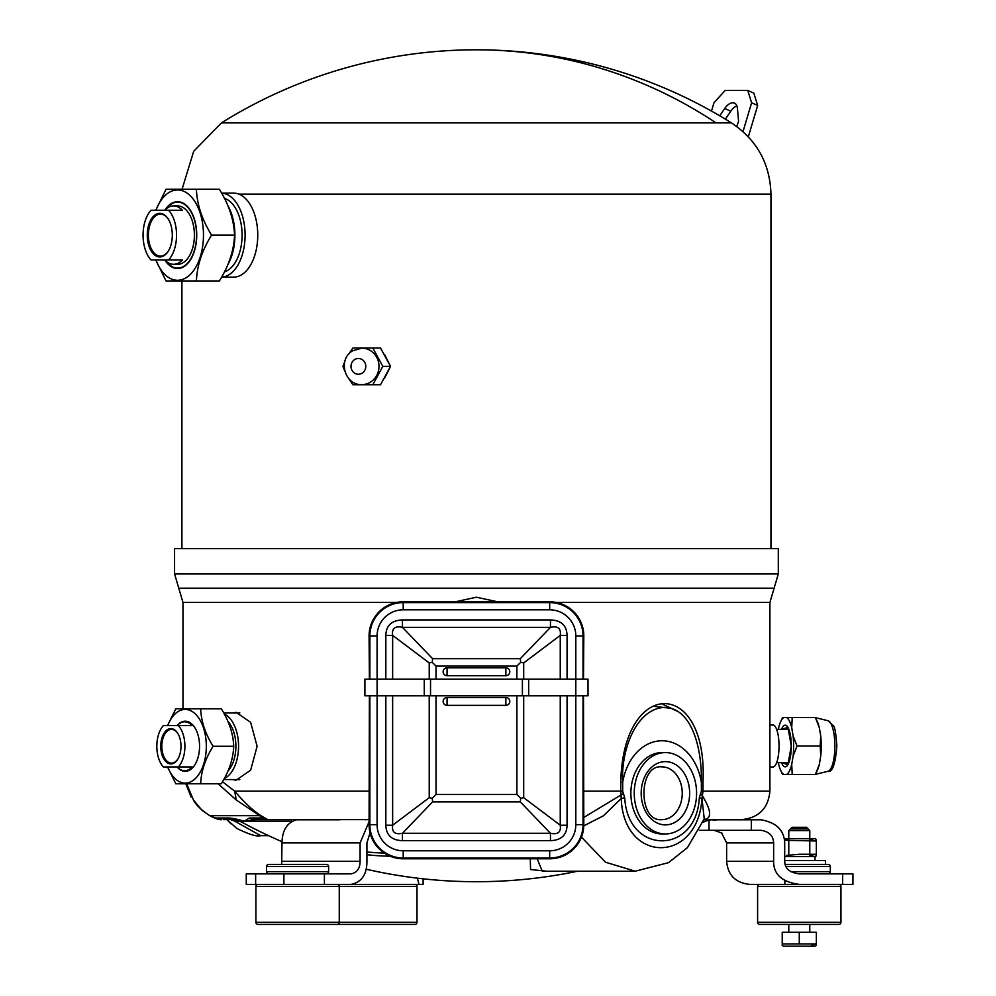 <?xml version="1.0" encoding="UTF-8"?>
<svg xmlns="http://www.w3.org/2000/svg" width="996" height="996" viewBox="0 0 996 996"><rect width="100%" height="100%" fill="white"/><g stroke="black" fill="none" stroke-linecap="round" stroke-linejoin="round"><path stroke-width="1.49" d="M390.059 365.358L384.506 354.402M384.506 378.331L390.059 367.375M560.25 695.806L560.25 825.211L567.06 825.211C566.761 835.121 561.234 840.263 550.464 840.661L550.464 833.266L402.446 833.266L402.446 840.661C391.714 840.313 386.174 835.158 385.838 825.211L392.648 825.211L392.648 695.806M392.648 679.135L392.648 635.398L385.838 635.398C386.137 625.488 391.665 620.334 402.446 619.935L402.446 627.343L550.464 627.343L550.464 619.935C561.196 620.296 566.724 625.451 567.06 635.398L560.25 635.398L560.25 679.135M369.392 679.135L369.08 635.934A34.125 34.125 -90 0 1 403.206 601.808L549.68 601.808A34.125 34.125 -90 0 1 583.805 635.934L583.494 679.135M403.206 858.789L549.68 858.789L549.68 858.004L403.218 858.004L403.206 858.789A34.125 34.125 -90 0 1 369.08 824.663L369.392 695.806M583.494 695.806L583.805 824.663A34.125 34.125 -90 0 1 549.68 858.789M560.25 825.211C561.209 832.158 557.947 834.847 550.464 833.266L520.31 801.892L520.696 798.306L523.697 797.684L560.25 825.211M402.446 833.266C394.951 834.847 391.689 832.158 392.648 825.211L429.226 797.684L432.227 798.306L432.613 801.892L402.446 833.266M392.648 635.398C391.689 628.439 394.951 625.749 402.446 627.343L432.613 658.705L432.227 662.303L429.226 662.925L392.648 635.398M550.464 627.343C557.947 625.749 561.209 628.439 560.25 635.398L523.697 662.925L520.696 662.303L520.31 658.705L550.464 627.343M520.696 662.303L516.887 666.1L436.036 666.1L432.227 662.303M520.696 798.306L516.887 794.497L516.887 695.806M447.067 675.711A3.934 3.934 -90 0 1 443.12 671.777A3.934 3.934 -90 0 1 447.067 667.83L505.856 667.83A3.934 3.934 -90 0 1 509.803 671.777A3.934 3.934 -90 0 1 505.856 675.711L447.067 675.711L447.067 667.83M505.856 675.711L505.856 667.83A3.934 3.934 0 0 1 509.803 671.777A3.934 3.934 0 0 1 505.856 675.711L505.856 675.711M505.856 705.367L447.067 705.367A3.934 3.934 -90 0 1 443.12 701.433A3.934 3.934 -90 0 1 447.067 697.499L505.856 697.499A3.934 3.934 -90 0 1 509.803 701.433A3.934 3.934 -90 0 1 505.856 705.367L505.856 697.499A3.934 3.934 0 0 1 509.803 701.433A3.934 3.934 0 0 1 505.856 705.367L505.856 705.367M447.067 697.499L447.067 705.367M432.227 798.306L436.036 794.497L516.887 794.497M575.812 635.934A26.12 26.12 90 0 0 549.68 609.813L549.68 602.605A33.329 33.329 -90 0 1 583.021 635.934L575.812 635.934L575.812 695.806L588.014 695.806L588.014 679.135L364.897 679.135L364.897 695.806L377.111 695.806L377.086 824.663A26.12 26.12 90 0 0 403.218 850.796L549.68 850.796A26.12 26.12 90 0 0 575.812 824.663L575.812 695.806L522.402 695.806L522.402 679.135M430.533 679.135L430.533 695.806L522.402 695.806M430.533 695.806L377.111 695.806L377.086 635.934L369.877 635.934A33.329 33.329 -90 0 1 403.218 602.605L549.68 602.605L549.68 601.808M227.935 771.103A29.17 16.733 -90 0 0 231.246 726.096A29.17 16.733 -90 0 0 227.935 721.44M224.361 714.095A33.291 19.098 90 0 1 233.251 723.245A33.291 19.098 90 0 1 224.361 778.461M233.724 746.278C233.238 733.778 229.092 721.266 221.311 708.766L200.669 708.766C201.155 721.266 205.301 733.766 213.094 746.278L233.724 746.278C233.238 758.778 229.092 771.278 221.311 783.777L175.831 783.777L167.54 766.945M167.54 725.598L175.831 708.766L200.669 708.766M167.702 725.598A36.84 21.128 90 0 1 191.394 711.057A36.84 21.128 90 0 1 206.321 746.278A36.84 21.128 90 0 1 191.394 781.487A36.84 21.128 90 0 1 167.702 766.945M177.064 766.945A25.049 14.367 -90 0 0 185.194 771.327A25.049 14.367 -90 0 0 199.561 746.278A25.049 14.367 -90 0 0 185.194 721.216A25.049 14.367 -90 0 0 177.064 725.598M213.094 746.278C205.301 758.778 201.155 771.278 200.669 783.777M156.82 746.278A24.489 14.044 -90 0 0 163.344 766.945L178.396 766.945A24.489 14.044 -90 0 0 184.907 746.278A24.489 14.044 -90 0 0 178.396 725.598L163.344 725.598A24.489 14.044 -90 0 0 156.82 746.278M177.101 766.945A24.489 14.044 -90 0 0 184.634 770.755A24.489 14.044 -90 0 0 192.153 766.945L178.396 766.945M180.998 746.278A17.654 10.122 90 0 1 177.96 758.877A17.654 10.122 90 0 1 166.954 762.55A17.654 10.122 90 0 1 160.742 746.278A17.654 10.122 90 0 1 166.954 729.993A17.654 10.122 90 0 1 177.96 733.666A17.654 10.122 90 0 1 180.998 746.278M178.396 725.598L192.153 725.598A24.489 14.044 -90 0 0 184.634 721.789A24.489 14.044 -90 0 0 177.101 725.598M178.122 758.591A16.87 9.674 90 0 1 171.511 763.135A16.87 9.674 90 0 1 161.838 746.278A16.87 9.674 90 0 1 171.511 729.408A16.87 9.674 90 0 1 178.122 733.952M327.211 884.386L423.113 884.386L423.113 878.821M369.08 821.7L360.104 842.915L360.104 861.279C360.042 868.487 357.016 872.683 351.015 873.878L246.273 873.878L246.273 884.386L359.319 884.386M371.994 884.386L335.752 884.386M417.336 878.161L419.042 884.386L351.015 884.386C361.685 882.17 366.976 874.463 366.914 861.279L366.914 842.915L370.064 832.805M414.896 884.386A2.104 2.104 0 0 1 417 886.477L417 922.308A2.104 2.104 -90 0 1 414.896 924.413L335.752 924.413M360.104 842.915L281.968 842.915C282.279 830.241 287.134 822.534 296.509 819.808L340.01 819.808A24.016 24.016 0 0 1 340.283 819.633L332.477 819.633A12.599 10.682 -90 0 0 330.734 819.808M281.968 842.915L281.694 864.428M255.636 884.386L255.636 873.878M283.897 884.386L283.897 873.878M324.41 884.386L324.41 873.878M337.158 884.386A2.104 2.104 0 0 1 339.263 886.477L339.263 922.308A2.104 2.104 0 0 1 337.158 924.413L258.014 924.413A2.104 2.104 90 0 1 255.91 922.308L255.91 886.477A2.104 2.104 90 0 1 258.014 884.386M279.478 864.428L315.695 864.428M326.526 873.753L268.646 873.753A2.104 2.104 -90 0 1 266.542 871.649L266.542 866.532A2.104 2.104 0 0 1 268.646 864.428L326.526 864.428A2.104 2.104 -90 0 1 328.63 866.532L328.63 871.649A2.104 2.104 -90 0 1 326.526 873.753M825.535 864.428L825.535 860.494L784.699 860.494M815.288 884.386L838.856 884.386A2.104 2.104 0 0 1 840.948 886.477L840.948 922.308A2.104 2.104 -90 0 1 838.856 924.413L759.711 924.413A2.104 2.104 0 0 1 757.607 922.308L757.607 886.477A2.104 2.104 90 0 1 759.711 884.386M752.478 884.386L852.937 884.386L852.937 873.878L799.439 873.878C789.703 872.708 784.798 868.5 784.699 861.279L784.699 842.915C784.188 830.241 776.307 822.534 761.081 819.808L751.32 819.808L751.32 830.315L761.081 830.315C769.161 831.635 773.344 835.831 773.631 842.915L773.631 861.279C773.531 874.463 782.134 882.17 799.439 884.386L749.714 884.386C735.558 882.879 727.852 875.185 726.619 861.279L773.631 861.279M838.856 884.386L799.439 884.386M842.641 884.386L842.641 873.878M721.863 833.054L714.12 830.315M699.341 830.315L751.32 830.315M709.115 819.808L751.32 819.808M825.024 873.878A1.307 1.307 0 0 1 825.597 873.753L828.224 873.753A2.104 2.104 -90 0 0 830.315 871.649L830.315 866.532L785.956 866.532M785.134 864.428L828.224 864.428A2.104 2.104 0 0 1 830.315 866.532M389.735 924.413L360.888 924.413M811.977 945.067L816.347 943.922L816.347 932.293L782.221 932.293L782.221 943.922L816.347 943.922L816.347 945.453L815.039 946.2L783.516 946.2L782.221 945.453L782.221 943.922M799.278 932.293L799.278 943.922M809.785 838.707L809.785 830.577L788.782 830.577L788.782 838.707M788.782 830.577L792.057 827.29L806.499 827.29L809.785 830.577M815.027 860.494L815.027 856.56L784.699 856.56M809.785 839.69L809.785 855.726L809.785 839.69L816.347 840.985L816.347 839.454L815.039 838.707L784.275 838.707M786.566 855.427L799.278 854.282L816.347 854.282L816.347 840.985L784.537 840.3L788.782 839.69M815.039 856.56L816.347 855.813L816.347 854.282L809.785 855.576M788.645 855.713L788.782 839.541L788.782 855.576M221.622 277.125L233.662 277.125A41.994 24.091 -90 0 0 257.752 235.118A41.994 24.091 -90 0 0 233.662 193.124L221.622 193.124M221.635 193.137A41.994 24.091 90 0 1 245.091 235.118A41.994 24.091 90 0 1 221.635 277.1M224.461 271.871A37.338 21.414 -90 0 0 242.09 235.118A37.338 21.414 -90 0 0 224.461 198.366M227.773 264.787A41.67 23.904 -90 0 0 227.773 205.45M748.332 136.788L757.67 105.464L753.823 93.126L747.759 90.437L725.175 90.437L713.97 102.775L711.493 111.079M725.349 119.147L730.778 111.203A13.122 7.072 114 0 1 736.853 105.862M757.67 105.464L751.607 102.775L743.016 131.584M751.607 102.775L747.759 90.437M719.735 115.797L724.715 108.502A13.122 7.072 114 0 1 734.438 103.111A13.122 7.072 114 0 1 737.438 108.502L738.571 121.275A19.683 10.607 114 0 1 736.604 126.38M359.419 384.419A18.239 17.144 -90 0 0 361.847 384.605A18.239 17.144 -90 0 0 370.425 382.165A18.239 17.144 -90 0 0 378.405 361.648A18.239 17.144 -90 0 0 361.847 348.127A18.239 17.144 -90 0 0 359.419 348.301M344.803 371.172L342.935 366.366L344.803 361.56M348.6 354.315L352.895 347.99L372.84 347.99L382.8 366.366L372.84 384.742L352.895 384.742L348.6 378.418M372.84 384.742L380.522 384.742L390.494 366.366L380.522 347.99L372.84 347.99M382.8 366.366L390.494 366.366M151.031 259.993L168.561 259.993A29.195 16.745 -90 0 0 176.541 235.118A29.195 16.745 -90 0 0 168.561 210.243L151.031 210.243A29.195 16.745 -90 0 0 143.063 235.118A29.195 16.745 -90 0 0 151.031 259.993M172.308 235.118A21.812 12.512 90 0 1 168.561 250.693A21.812 12.512 90 0 1 154.953 255.237A21.812 12.512 90 0 1 147.284 235.118A21.812 12.512 90 0 1 154.953 215.012A21.812 12.512 90 0 1 168.561 219.543A21.812 12.512 90 0 1 172.308 235.118M173.565 264.314A29.195 16.745 90 0 1 164.801 259.993A33.416 19.161 -90 0 0 177.562 268.534A33.416 19.161 -90 0 0 196.722 235.118A33.416 19.161 -90 0 0 177.562 201.702A33.416 19.161 -90 0 0 164.763 210.243A29.195 16.745 90 0 1 173.565 205.935L177.649 205.935A29.195 16.745 90 0 1 194.394 235.118A29.195 16.745 90 0 1 177.649 264.314L173.565 264.314A29.195 16.745 90 0 0 182.33 259.993L168.561 259.993M168.561 210.243L182.33 210.243A29.195 16.745 90 0 0 173.565 205.935M166.108 261.263A32.98 18.924 -90 0 0 177.649 268.098A32.98 18.924 -90 0 0 196.561 235.118A32.98 18.924 -90 0 0 177.649 202.138A32.98 18.924 -90 0 0 166.108 208.986M168.722 250.407A21.028 12.064 90 0 1 160.443 256.146A21.028 12.064 90 0 1 148.392 235.118A21.028 12.064 90 0 1 160.443 214.09A21.028 12.064 90 0 1 168.722 219.83M155.936 210.243A45.169 25.908 90 0 1 185.007 191.855A45.169 25.908 90 0 1 203.47 235.118A45.169 25.908 90 0 1 185.007 278.382A45.169 25.908 90 0 1 155.936 259.993M155.787 210.243L166.046 189.277L196.411 189.277C197.009 204.566 202.076 219.842 211.588 235.118C202.076 250.394 197.009 265.683 196.411 280.959L166.046 280.959L155.787 259.993M196.411 189.277L219.381 189.277C228.893 204.566 233.96 219.842 234.558 235.118L211.588 235.118M196.411 280.959L219.381 280.959C228.893 265.683 233.96 250.394 234.558 235.118M665.403 833.951A40.687 31.162 -90 0 1 634.24 793.264A40.687 31.162 -90 0 1 665.403 752.578A40.687 31.162 -90 0 1 696.578 793.264A40.687 31.162 -90 0 1 665.403 833.951L662.029 833.951A40.687 31.162 -90 0 1 630.866 793.264A40.687 31.162 -90 0 1 662.029 752.578L665.403 752.578M769.908 767.007L772.896 767.007A21.003 6.138 -90 0 0 779.034 746.004A21.003 6.138 -90 0 0 772.896 725.013L769.908 725.013M789.529 760.67A16.671 4.868 90 0 1 787.201 762.675L776.631 762.675M776.631 729.346L787.201 729.346A16.671 4.868 90 0 1 789.529 731.35M785.57 762.675A17.592 5.142 -90 0 0 788.857 762.662M788.857 729.358A17.592 5.142 -90 0 0 785.57 729.346M711.63 819.633L705.268 821.19A412.344 291.392 178 0 1 702.977 822.248M530.283 858.789L530.557 869.533L546.704 871.214M581.452 837.113L605.506 862.225L635.211 871.214L668.515 862.661L687.414 847.646L704.247 818.861L701.968 798.456L703.002 791.16L701.371 791.16L700.636 793.513L702.13 795.368C711.592 810.732 712.065 818.812 703.55 819.633M722.162 819.633L708.069 819.633M218.074 783.777L236.251 799.975L259.62 815.687L260.815 815.587C252.909 810.545 244.207 802.403 234.707 791.16L222.506 781.748M701.371 791.16L701.371 782.346L703.002 782.346C708.019 677.392 622.761 677.392 620.794 782.346L622.699 782.346L622.699 791.16L624.741 797.833C627.667 855.116 696.403 855.116 699.317 797.833L700.636 793.513M232.392 779.569L236.052 780.192L250.631 770.219L257.117 746.278L250.631 722.324L236.052 712.352L232.392 712.974M622.699 791.16L620.794 791.16L621.23 798.456C623.558 864.08 697.872 864.08 701.968 798.456L699.317 797.833M624.741 797.833L621.23 798.456L603.414 815.824L583.781 825.846M537.205 858.789L542.272 871.214L635.535 871.214M583.805 817.455L623.434 793.513M365.544 819.808A24.016 24.016 0 0 0 365.271 819.633L255.462 819.633A12.599 12.363 -90 0 1 249.374 818.002L244.319 821.19C236.712 819.036 231.284 817.977 228.034 818.002A12.599 12.363 90 0 0 234.122 819.633L223.44 819.633M301.551 819.808A12.599 9.163 90 0 0 300.045 819.633L332.477 819.633A12.599 6.673 90 0 1 333.573 819.808M255.462 819.633L244.319 821.19L234.782 819.671M228.034 818.002L215.709 818.002L209.807 815.687L259.62 815.687C262.334 817.455 263.031 818.226 261.699 818.002A12.599 12.363 90 0 0 267.787 819.633L260.815 815.587M209.82 815.587L209.807 815.687C201.267 810.084 195.814 804.855 193.436 799.975L186.638 783.777M215.709 818.002A12.599 12.363 -90 0 0 221.784 819.633C219.518 820.007 215.51 818.712 209.77 815.724L201.939 810.221L193.436 799.975M369.08 791.16L234.707 791.16L236.251 799.975M678.799 711.978L662.763 704.259M238.99 712.738L238.206 712.974M238.206 779.569L238.99 779.818M671.416 708.355L654.248 706.376M268.534 835.656L260.616 835.656L234.583 821.065L233.836 819.633M241.966 821.837L234.583 821.065L230.686 819.633M366.914 854.73A219.481 131.621 -152.1 0 0 390.208 856.211M325.356 819.633A12.599 10.682 -90 0 0 323.6 819.808M703.388 821.19L705.268 821.19A12.599 12.189 90 0 1 711.119 819.633L710.111 819.633M230.997 823.854L226.926 819.633L236.836 828.435C249.249 834.524 257.18 836.926 260.616 835.656M701.371 782.346C702.118 749.44 692.432 708.33 664.805 707.372C636.481 708.33 620.832 749.44 622.699 782.346A52.502 40.214 90 0 1 662.029 740.763A52.502 40.214 90 0 1 701.371 782.346M174.574 573.945L174.574 548.622L778.312 548.622L778.312 573.945L774.104 588.188L178.77 588.188L174.574 573.945L778.312 573.945M455.284 601.808L476.437 597.214L497.589 601.808M790.426 828.933L808.142 828.933M820.206 746.004L820.716 735.882A28.872 8.441 90 0 1 821.252 746.004A28.872 8.441 90 0 1 820.716 756.138L820.206 746.004L797.024 746.004L793.102 756.138A28.872 8.441 -90 0 0 793.102 735.882L791.72 727.653A28.872 8.441 -90 0 0 786.591 717.531L783.815 717.531A28.872 8.441 -90 0 0 780.727 721.515A28.872 8.441 -90 0 0 778.685 727.653L778.399 729.346M792.218 774.49L786.591 774.49A28.872 8.441 -90 0 0 791.72 764.368L792.218 774.49L815.4 774.49L819.322 764.368L820.716 756.138M819.322 764.368A28.872 8.441 90 0 1 817.28 770.506L815.4 774.49M815.4 717.531L817.28 721.515A28.872 8.441 90 0 1 819.322 727.653L815.4 717.531L792.218 717.531L791.72 727.653M820.716 735.882L819.322 727.653M783.815 774.49L782.607 774.49L780.727 770.506A28.872 8.441 -90 0 0 783.815 774.49L786.591 774.49M778.399 762.675L778.685 764.368A28.872 8.441 -90 0 0 780.727 770.506M791.72 764.368L793.102 756.138M793.102 735.882L797.024 746.004M780.727 721.515L782.607 717.531L783.815 717.531M786.591 717.531L792.218 717.531M791.285 746.004L787.923 764.642L781.549 762.675A20.841 6.088 -90 0 0 785.197 766.845A20.841 6.088 -90 0 0 787.064 765.849A20.841 6.088 -90 0 0 791.285 746.004A20.841 6.088 -90 0 0 787.064 726.171A20.841 6.088 -90 0 0 785.197 725.175A20.841 6.088 -90 0 0 781.549 729.346L787.923 727.379L791.285 746.004M731.45 122.894A481.417 481.417 0 0 0 476.437 49.8A481.417 452.383 90 0 1 716.074 122.894L731.45 122.894C756.873 139.851 770.033 163.593 770.954 194.133L238.928 194.133M716.074 122.894L221.423 122.894L193.672 151.305L182.069 189.277M549.68 609.813L403.218 609.813A26.12 26.12 90 0 0 377.086 635.934M402.446 840.661L550.464 840.661M385.838 635.398L385.838 679.135M385.838 695.806L385.838 825.211M550.464 619.935L402.446 619.935M567.06 825.211L567.06 695.806M567.06 679.135L567.06 635.398M583.805 635.934L583.021 635.934L583.021 679.135M403.206 601.808L403.218 609.813M369.877 679.135L369.877 635.934L369.08 635.934M369.08 824.663L369.877 824.663L369.877 695.806M403.218 850.796L403.218 858.004A33.329 33.329 -90 0 1 369.877 824.663L377.086 824.663M575.812 824.663L583.021 824.663A33.329 33.329 -90 0 1 549.68 858.004L549.68 850.796M583.021 695.806L583.021 824.663L583.805 824.663M523.697 662.925L523.697 679.135M523.697 695.806L523.697 797.684M520.31 801.892L432.613 801.892M429.226 797.684L429.226 695.806M429.226 679.135L429.226 662.925M432.613 658.705L520.31 658.705M516.887 679.135L516.887 666.1M436.036 666.1L436.036 679.135M436.036 695.806L436.036 794.497M528.664 679.135L528.664 695.806M424.271 695.806L424.271 679.135M417 886.477L255.91 886.477M255.91 922.308L417 922.308M360.104 861.279L281.968 861.279M328.63 866.532L266.542 866.532M266.542 871.649L328.63 871.649M726.619 861.279L726.619 842.915L773.631 842.915M709.015 819.907L709.015 830.315M840.948 886.477L757.607 886.477M757.607 922.308L840.948 922.308M790.787 871.649L830.315 871.649M724.715 108.502L730.778 111.203M362.096 373.189A7.881 7.395 90 0 1 351.986 370.3A7.881 7.395 90 0 1 354.688 359.544A7.881 7.395 90 0 1 364.797 362.432A7.881 7.395 90 0 1 362.096 373.189M665.403 761.629A31.635 24.228 90 0 0 641.175 793.264A31.635 24.228 90 0 0 665.403 824.887A31.635 24.228 90 0 0 689.643 793.264A31.635 24.228 90 0 0 665.403 761.629M662.029 819.633A26.382 20.206 90 0 0 682.248 793.264A26.382 20.206 90 0 0 662.029 766.883C637.963 763.857 637.901 822.596 662.029 819.633M703.002 782.346L703.002 791.16L769.908 791.16C768.252 808.354 758.828 817.853 741.647 819.633L741.422 819.633M182.978 708.766L182.978 602.431L396.719 602.431M556.154 602.431L769.908 602.431L769.908 791.16M583.395 791.16L620.794 791.16L620.794 782.346M249.374 818.002L261.699 818.002M235.068 819.696L239.974 821.19L291.741 821.19M384.344 853.099A213.866 128.247 27.9 0 1 366.914 851.941M834.872 746.004A25.361 7.42 -90 0 0 827.975 720.706L833.303 725.636C834.71 726.184 835.893 732.981 836.852 746.004C835.395 764.057 832.444 772.498 827.975 771.315A25.361 7.42 -90 0 0 834.872 746.004M770.954 194.133L770.954 548.622M181.919 280.959L181.919 548.622M476.437 49.8A481.417 481.417 0 0 0 221.423 122.894M239.812 712.974L223.751 712.974M239.812 779.569L223.751 779.569M188.244 770.755L184.634 770.755M188.244 721.789L184.634 721.789M726.619 842.915L721.552 832.818M784.848 880.725L784.848 884.386M809.785 932.293L809.785 924.413M788.782 932.293L788.782 924.413M361.934 348.127L352.808 350.716C337.47 359.008 344.417 385.489 361.934 384.605M180.637 202.138L177.649 202.138M180.637 268.098L177.649 268.098M366.03 869.172A492.173 492.173 0 0 0 577.556 871.214M185.829 783.777L191.157 797.074M267.787 819.633L369.08 819.633M239.974 821.19A492.173 492.173 0 0 0 281.993 841.682M325.007 819.633L318.894 819.633M313.479 819.633L308.598 819.633M303.992 819.633L300.045 819.633M706.201 820.866L702.927 822.397M715.85 820.368L711.119 819.633M709.737 819.633L708.704 819.633M182.978 602.431L178.77 588.188M774.104 588.188L769.908 602.431M827.975 771.315L815.487 774.315M827.975 720.706L815.487 717.705"/></g></svg>
